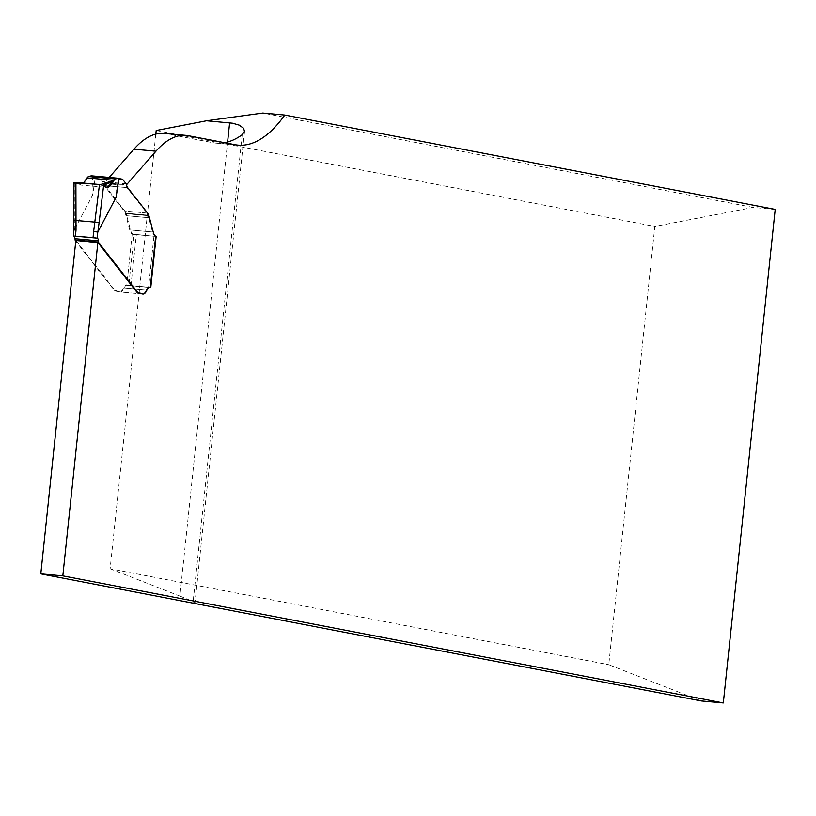 <?xml version="1.0" encoding="UTF-8"?>
<svg xmlns="http://www.w3.org/2000/svg" width="816" height="816" viewBox="0 0 816 816"><rect width="100%" height="100%" fill="white"/><g stroke="black" fill="none" stroke-linecap="round" stroke-linejoin="round"><path stroke-width="0.61" stroke-dasharray="4.08 3.06" d="M775.2 209.406L753.178 207.427L654.83 226.46L608.767 664.714L701.301 700.954M124.216 287.956L146.237 289.935A11.975 4.6 -84.9 0 1 142.28 294.025L120.258 292.036A11.975 4.6 -84.9 0 0 124.216 287.956A7.987 3.07 -84.9 0 1 126.847 285.223A7.987 3.07 -84.9 0 1 126.97 285.243L128.755 285.59L134.12 234.488L133.518 234.376A12.77 4.906 -84.9 0 1 130.478 230L126.021 213.18A15.973 6.14 -84.9 0 0 124.848 211.048L146.87 213.037L126.939 187.619A8.996 3.458 -84.9 0 1 125.939 185.426L126.511 184.783L103.02 182.682A3.193 1.224 95.1 0 0 102.612 181.652L99.246 177.368A3.193 1.224 95.1 0 0 98.858 177.103L91.78 175.868M146.87 213.037A15.973 6.14 -84.9 0 1 148.053 215.169L152.51 231.979A12.77 4.906 -84.9 0 0 155.54 236.354L133.518 234.376M134.12 234.488L155.54 236.354M149.308 287.293L148.991 287.232A7.987 3.07 -84.9 0 0 148.869 287.212L126.847 285.223M146.237 289.935A7.987 3.07 -84.9 0 1 148.869 287.212M155.815 134.12L110.129 568.762L608.767 664.714M156.193 130.519L654.83 226.46M120.258 292.036A11.975 4.6 -84.9 0 1 120.074 292.016L114.964 290.343A15.973 6.14 -84.9 0 1 114.679 289.996L75.837 240.485M124.848 211.048L104.907 185.63A8.996 3.458 -84.9 0 1 103.918 183.447L125.939 185.426M109.191 177.429L103.918 183.447M224.686 142.718A207.59 79.774 -84.9 0 1 216.026 143.147A207.59 79.774 -84.9 0 1 212.976 142.718L166.433 133.763A159.691 61.363 95.1 0 0 164.087 133.436M110.129 568.762L179.887 596.088L227.603 142.045M242.209 134.732L192.984 603.146L194.953 603.177C194.524 602.259 189.506 599.893 179.887 596.088M128.755 285.59L150.776 287.569M753.178 207.427L262.762 113.057M150.368 287.497L126.235 285.182A7.987 3.07 95.1 0 0 126.113 285.161A7.987 3.07 95.1 0 0 123.481 287.885A11.975 4.6 -84.9 0 1 119.524 291.975A11.975 4.6 -84.9 0 1 119.35 291.944L114.23 290.272A15.973 6.14 -84.9 0 1 113.944 289.935L75.755 241.25M155.662 236.395L132.182 234.09A12.77 4.906 -84.9 0 1 129.744 229.928L125.297 213.119A15.973 6.14 95.1 0 0 124.114 210.987L104.173 185.569A8.996 3.458 -84.9 0 1 103.02 182.682M73.705 236.028A130.948 50.317 95.1 0 0 74.287 229.949L92.606 195.177L95.472 176.45M83.569 183.09L79.081 184.936L74.266 182.876L83.569 183.09L75.898 183.712M92.82 176.052C91.902 190.077 91.831 196.452 92.606 195.177M234.998 144.707L212.976 142.718M188.455 135.752L166.433 133.763M104.907 185.63L126.939 187.619M126.021 213.18L148.053 215.169M126.205 213.68L148.237 215.669M126.817 215.75L148.838 217.739M130.478 230L152.51 231.979M114.679 289.996L113.944 289.935M114.964 290.343L114.23 290.272M115.403 290.71L114.668 290.639M117.331 291.485L116.596 291.424M120.074 292.016L119.35 291.944M126.97 285.243L148.991 287.232M153.938 236.273L148.573 287.375M130.948 285.784L136.323 234.692M132.182 234.09L126.806 285.284M98.858 177.103L122.349 179.214M122.747 179.489L99.246 177.368M126.103 183.773L102.612 181.652M127.673 187.68L104.173 185.569M147.604 213.098L124.114 210.987M148.787 215.23L125.297 213.119M148.971 215.73L125.47 213.619M149.573 217.801L126.082 215.679M153.245 232.05L129.744 229.928M133.171 234.345L155.876 236.385M74.368 229.867L74.266 182.876M98.144 242.821L75.806 240.812M146.972 290.006L123.481 287.885M149.491 287.273L126.235 285.182M244.545 131.305L194.953 603.177M216.026 143.147L238.058 145.136M78.815 184.916L107.304 187.476M116.617 190.465L118.463 178.408M143.014 294.086L119.524 291.975M149.603 287.273L126.113 285.161"/><path stroke-width="1.22" d="M142.28 294.025A11.975 4.6 -84.9 0 1 142.106 293.995L136.996 292.322A15.973 6.14 -84.9 0 1 136.7 291.985L97.869 242.464L75.837 240.485L40.8 573.862L62.822 575.851L723.323 702.943L775.2 209.406L284.784 115.046A207.59 79.774 95.1 0 1 238.058 145.136A207.59 79.774 95.1 0 1 234.998 144.707L188.455 135.752A159.691 61.363 -84.9 0 0 186.109 135.415L164.087 133.436A159.691 61.363 95.1 0 0 133.946 149.206L109.191 177.429M723.323 702.943L701.301 700.954L40.8 573.862M118.616 178.49L122.349 179.214A3.193 1.224 -84.9 0 1 122.747 179.489L126.103 183.773A3.193 1.224 -84.9 0 1 126.511 184.793L155.968 151.195A159.691 61.363 -84.9 0 1 186.109 135.415M156.142 236.477L150.776 287.569L149.308 287.293M62.822 575.851L97.869 242.464M224.686 142.718A207.59 79.774 -84.9 0 0 242.209 134.732L244.545 131.305L243.484 128.183L239.149 125.113L232.499 123.206L206.55 120.768L156.193 130.519L155.815 134.12M206.55 120.768L262.762 113.057L284.784 115.046M73.95 182.59L99.481 184.528L75.898 182.396L76.01 230.03L74.083 229.928M93.626 231.622L99.481 184.528L103.622 185.518L107.039 187.456L115.138 178.928L118.636 178.388L116.096 197.288L97.859 231.989L93.626 231.622A127.755 49.093 95.1 0 1 93.044 237.64L73.705 236.028L97.196 238.139A4.794 1.836 -84.9 0 1 98.491 240.822L98.634 242.128A1.601 0.612 95.1 0 0 98.879 242.882L137.435 292.046A15.973 6.14 95.1 0 0 137.731 292.393L142.841 294.066A11.975 4.6 95.1 0 0 143.014 294.086A11.975 4.6 95.1 0 0 146.972 290.006A7.987 3.07 -84.9 0 1 149.603 287.273A7.987 3.07 -84.9 0 1 149.726 287.293L150.368 287.497M126.511 184.793A8.996 3.458 95.1 0 0 127.673 187.68L147.604 213.098A15.973 6.14 -84.9 0 1 148.787 215.23L153.245 232.05A12.77 4.906 95.1 0 0 155.683 236.212L155.662 236.395M93.044 237.64L97.165 238.139M75.755 241.25L75.378 240.771A1.601 0.612 -84.9 0 1 75.143 240.006L74.99 238.7A4.794 1.836 95.1 0 0 73.705 236.028L73.95 182.753M117.667 178.204L91.168 175.879L88.312 176.511L83.569 183.09L87.016 177.898L113.975 180.336L87.016 177.898L83.569 183.09L87.016 177.898L113.975 180.336L100.348 184.63L83.885 183.121L75.898 183.712L73.95 182.611L75.898 182.396L99.481 184.528L103.622 185.518L113.975 180.336L87.016 177.898L83.569 183.09M74.266 182.876L75.898 182.396M99.481 184.528L103.622 185.518C106.692 189.363 110.15 187.639 113.975 180.336L100.348 184.63L83.885 183.121L75.898 183.712M227.603 142.045L229.622 122.849M155.968 151.195L133.946 149.206M76.01 230.03A127.755 49.093 -84.9 0 1 75.429 236.059M74.144 220.351L99.124 222.503L97.859 231.989M97.777 232.07A130.948 50.317 -84.9 0 1 97.196 238.139M150.297 287.405L155.683 236.212M118.963 178.561L116.096 197.288M87.016 177.898L113.975 180.336M88.312 176.511L115.138 178.928M117.402 178.245L91.168 175.879M103.622 185.518L99.124 222.503M98.491 240.822L74.99 238.7M98.634 242.128L75.143 240.006M98.879 242.882L98.144 242.821M137.435 292.046L136.7 291.985M137.731 292.393L136.996 292.322M138.159 292.76L137.425 292.689M140.087 293.536L139.363 293.474M142.841 294.066L142.106 293.995M150.542 287.477L155.907 236.354M91.647 175.848L117.759 178.204"/></g></svg>
